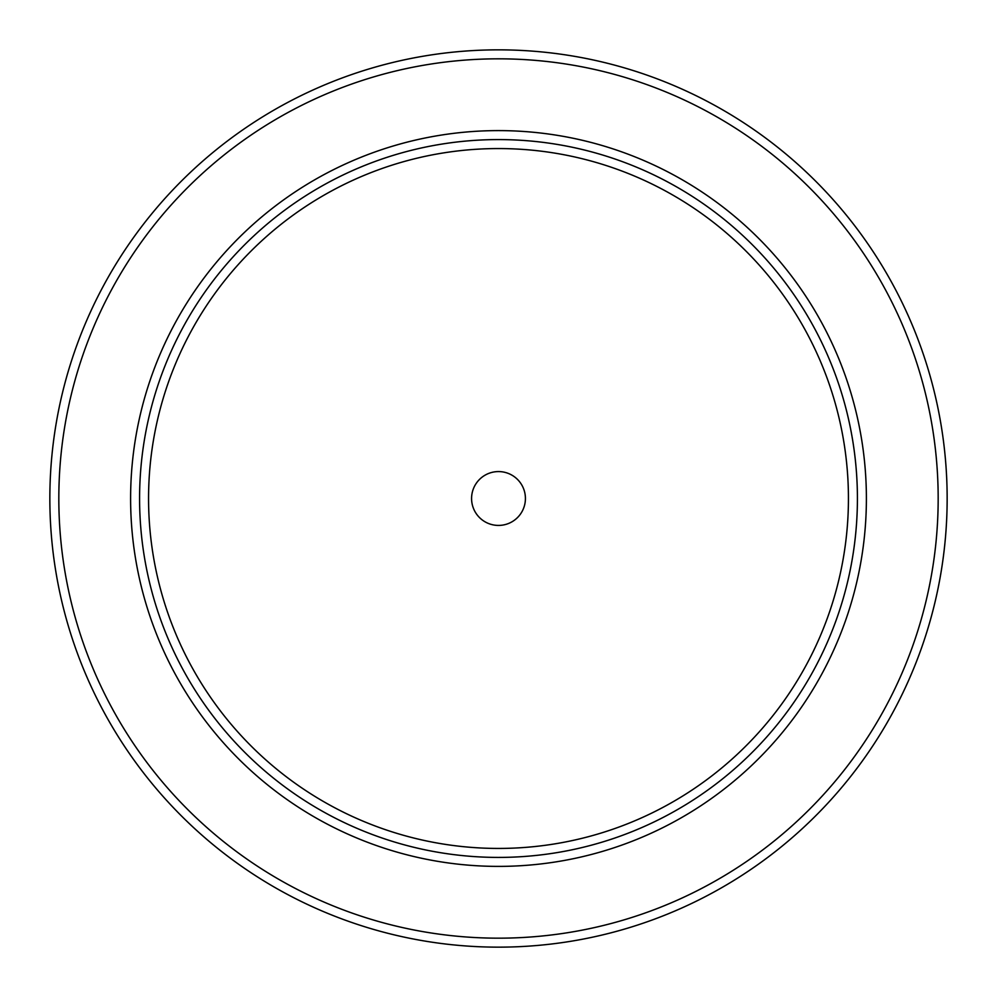 <?xml version="1.0" encoding="UTF-8"?>
<svg xmlns="http://www.w3.org/2000/svg" width="997" height="997" viewBox="0 0 997 997"><rect width="100%" height="100%" fill="white"/><g stroke="black" fill="none" stroke-linecap="round" stroke-linejoin="round"><path stroke-width="1.5" d="M884.277 727.548A448.65 448.65 0 0 0 945.243 539.801M861.57 762.069A448.65 448.65 0 0 0 762.069 135.43A448.65 448.65 0 0 0 135.43 234.931A448.65 448.65 0 0 0 234.931 861.57A448.65 448.65 0 0 0 861.57 762.069M476.716 482.685A26.919 26.919 0 0 1 514.315 476.716A26.919 26.919 0 0 1 520.284 514.315A26.919 26.919 0 0 1 482.685 520.284A26.919 26.919 0 0 1 476.716 482.685M215.315 292.919A349.947 349.947 0 0 1 704.081 215.315A349.947 349.947 0 0 1 781.685 704.081A349.947 349.947 0 0 1 292.919 781.685A349.947 349.947 0 0 1 215.315 292.919M788.951 709.353A358.92 358.92 0 0 0 709.353 208.049A358.92 358.92 0 0 0 208.049 287.647A358.92 358.92 0 0 0 287.647 788.951A358.92 358.92 0 0 0 788.951 709.353M796.217 714.625A367.893 367.893 0 0 0 714.625 200.783A367.893 367.893 0 0 0 200.783 282.375A367.893 367.893 0 0 0 282.375 796.217A367.893 367.893 0 0 0 796.217 714.625M142.696 240.202A439.677 439.677 0 0 1 756.798 142.696A439.677 439.677 0 0 1 854.304 756.798A439.677 439.677 0 0 1 240.202 854.304A439.677 439.677 0 0 1 142.696 240.202"/></g></svg>
